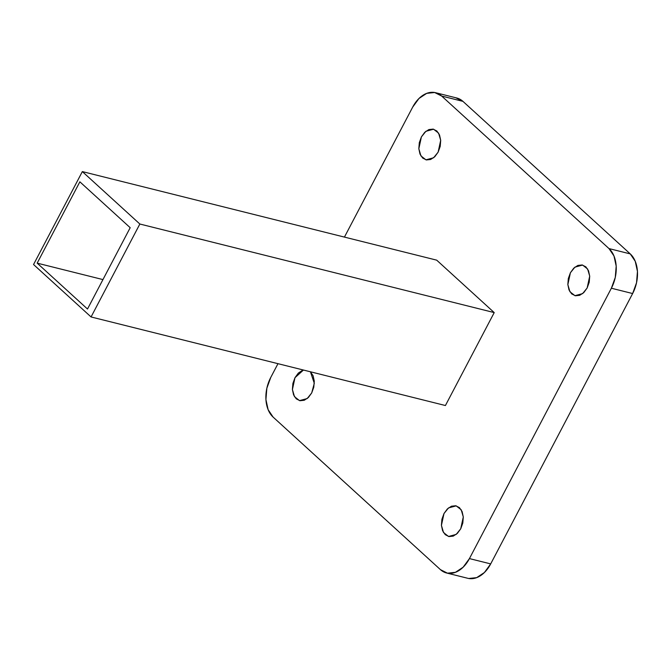 <?xml version="1.0" encoding="UTF-8"?>
<svg xmlns="http://www.w3.org/2000/svg" width="671" height="671" viewBox="0 0 671 671"><rect width="100%" height="100%" fill="white"/><g stroke="black" fill="none" stroke-linecap="round" stroke-linejoin="round"><path stroke-width="1.01" d="M412.69 107.1L344.433 237.098L412.69 107.1A29.583 19.87 104 0 1 435.236 92.623A29.583 19.87 104 0 1 441.677 96.054L434.665 92.506L426.689 93.361L418.972 98.486L412.69 107.1M455.928 97.823L462.94 101.363L441.677 96.054L608.991 248.58A29.583 19.87 104 0 1 611.373 288.228L632.636 293.546A29.583 19.87 -76 0 0 630.254 253.898L608.991 248.58L630.254 253.898L635.244 261.296L637.45 271.428L636.536 282.751L632.636 293.546L611.373 288.228L469.432 558.591A29.583 19.87 104 0 1 446.878 573.059A29.583 19.87 104 0 1 440.436 569.637L273.122 417.102A29.583 19.87 104 0 1 270.749 377.454L277.979 363.674L270.749 377.454L266.848 388.249L265.926 399.572L268.132 409.704L273.122 417.102L440.436 569.637L447.456 573.177L455.424 572.321L463.141 567.205L469.432 558.591L611.373 288.228L615.273 277.442L616.188 266.119L613.982 255.986L608.991 248.58L441.677 96.054L462.94 101.363L630.254 253.898L462.94 101.363A29.583 19.87 -76 0 0 456.498 97.941M438.129 152.149L434.774 156.746L430.656 159.472L426.404 159.933L422.663 158.037L420.004 154.095L418.83 148.685L419.316 142.646L421.396 136.901L424.751 132.304L428.861 129.57L433.114 129.117L436.855 131.004L439.522 134.955L440.696 140.356L440.21 146.395L438.129 152.149L440.688 140.306L438.616 133.16L433.583 129.218L425.909 131.281L421.396 136.901L418.83 148.736L420.91 155.89L425.934 159.832L433.617 157.76L438.129 152.149M587.142 288.002L583.787 292.59L579.669 295.324L575.416 295.777L571.675 293.89L569.016 289.939L567.842 284.538L568.329 278.499L570.409 272.745L573.764 268.148L577.882 265.422L582.134 264.961L585.875 266.857L588.534 270.799L589.708 276.209L589.222 282.248L587.142 288.002L589.708 276.158L587.628 269.012L582.604 265.062L574.921 267.133L570.409 272.745L567.842 284.588L569.922 291.734L574.946 295.676L582.629 293.613L587.142 288.002M311.705 392.938L308.358 397.534L304.24 400.268L299.987 400.721L296.246 398.834L293.588 394.884L292.405 389.482L292.9 383.443L294.98 377.689L298.327 373.093L302.445 370.358L303.451 370.04L294.98 377.689L292.413 389.532L294.485 396.678L299.518 400.621L307.201 398.557L311.705 392.938L314.296 383.3L310.43 371.784L313.097 375.743L314.28 381.145L313.785 387.184L311.705 392.938M460.725 528.79L457.37 533.378L453.252 536.112L449 536.574L445.259 534.678L442.6 530.736L441.426 525.326L441.912 519.287L443.992 513.533L447.347 508.945L451.457 506.211L455.71 505.758L459.45 507.645L462.118 511.596L463.292 516.997L462.805 523.036L460.725 528.79L463.292 516.947L461.212 509.801L456.179 505.859L448.505 507.922L443.992 513.533L441.426 525.376L443.506 532.522L448.53 536.473L456.213 534.401L460.725 528.79M436.695 260.155L494.217 312.594L445.418 405.527L91.063 316.955L33.55 264.525L82.34 171.591L436.695 260.155L494.217 312.594L445.418 405.527L91.063 316.955L33.55 264.525L82.34 171.591L436.695 260.155M468.14 578.377A29.583 19.87 -76 0 0 490.694 563.9L632.636 293.546L490.694 563.9L469.432 558.591L490.694 563.9L484.403 572.514L476.687 577.639L468.71 578.494M139.853 224.022L91.063 316.955L139.853 224.022L82.34 171.591L139.853 224.022L494.217 312.594L139.853 224.022M37.173 263.141L79.866 181.824L130.191 227.704L87.498 309.021L37.173 263.141L102.957 279.589L37.173 263.141L87.498 309.021L130.191 227.704L79.866 181.824L37.173 263.141M467.83 578.301L446.567 572.992M456.808 98.008L435.546 92.699"/></g></svg>

